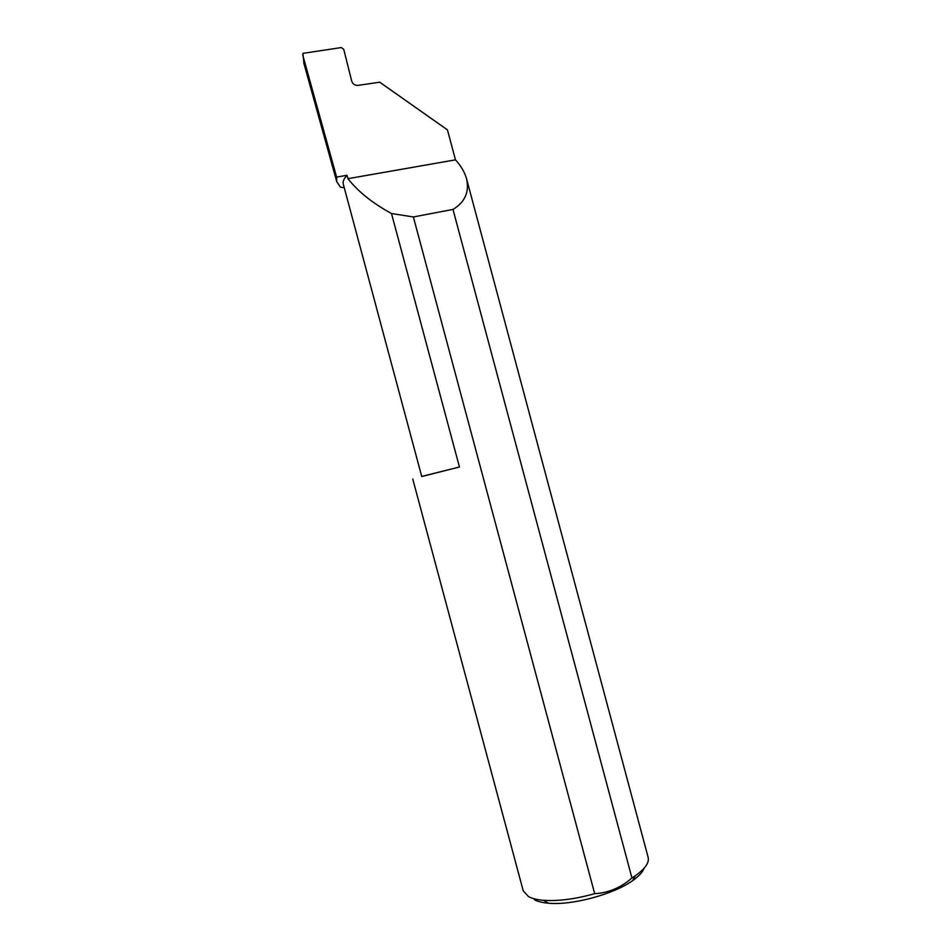 <?xml version="1.0" encoding="UTF-8"?>
<svg xmlns="http://www.w3.org/2000/svg" width="951" height="951" viewBox="0 0 951 951"><rect width="100%" height="100%" fill="white"/><g stroke="black" fill="none" stroke-linecap="round" stroke-linejoin="round"><path stroke-width="1.43" d="M344.274 187.716L340.434 187.169L336.713 181.617L336.606 177.088L347.02 175.281C343.882 178.693 342.645 181.617 343.287 184.078L421.745 476.522L459.44 467L421.709 476.415M347.02 175.281L347.923 178.681C358.17 191.674 372.697 203.288 391.491 213.511L459.44 467M644.112 868.204C642.71 872.091 638.87 876.24 632.629 880.626C613.657 894.344 571.706 905.578 548.37 903.2C542.427 902.689 537.814 901.548 534.51 899.777M631.94 877.951L635.375 875.705C645.158 868.75 649.414 862.628 648.13 857.35L466.549 178.764C469.509 191.936 464.98 202.159 452.985 209.422L631.94 877.951C620.944 887.663 608.521 892.906 594.684 893.678L413.376 216.959L391.491 213.511M412.758 479.054L523.228 890.814L528.53 896.638C532.085 898.54 537.077 899.765 543.532 900.312C558.13 901.322 575.177 899.111 594.684 893.678M466.549 178.764C464.599 172.036 460.902 165.724 455.47 159.851L447.445 129.871L379.711 82.202L357.469 85.459C354.604 85.305 352.69 83.843 351.704 81.073L343.763 49.369L341.266 47.562L302.905 53.363L303.928 63.527L336.713 181.617M336.606 177.088L302.715 54.873M455.47 159.851L347.923 178.681M413.376 216.959L452.985 209.422M632.629 880.626L635.375 875.705M548.37 903.2L543.532 900.312"/></g></svg>

